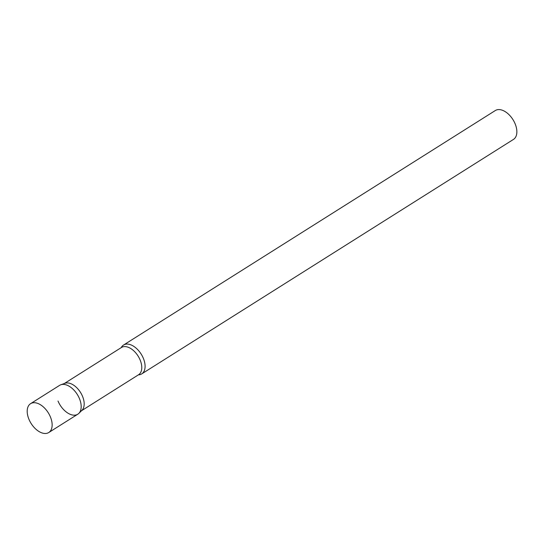 <?xml version="1.0" encoding="UTF-8"?>
<svg xmlns="http://www.w3.org/2000/svg" width="544" height="544" viewBox="0 0 544 544"><rect width="100%" height="100%" fill="white"/><g stroke="black" fill="none" stroke-linecap="round" stroke-linejoin="round"><path stroke-width="0.82" d="M48.77 432.521L77.806 414.208A17.054 10.105 -122.2 0 0 78.424 396.433A17.054 10.105 -122.2 0 0 62.288 384.438A17.054 10.105 -122.2 0 0 59.609 385.363L30.573 403.675A17.054 10.105 -122.2 0 0 29.954 421.45A17.054 10.105 -122.2 0 0 46.09 433.446A17.054 10.105 -122.2 0 0 48.77 432.521A17.054 10.105 -122.2 0 0 49.388 414.746A17.054 10.105 -122.2 0 0 33.252 402.75A17.054 10.105 -122.2 0 0 30.573 403.675M78.839 413.386A17.054 10.105 57.8 0 0 79.41 398.534A17.054 10.105 57.8 0 0 60.799 384.785L64.926 383.296A16.096 9.54 57.8 0 1 82.504 396.277A16.096 9.54 57.8 0 1 81.96 410.298L78.839 413.386A17.054 10.105 57.8 0 1 58.004 401.03M121.21 347.636A17.054 10.105 57.8 0 1 123.522 345.052A17.054 10.105 57.8 0 1 143.317 358.224A17.054 10.105 57.8 0 1 141.712 373.898A17.054 10.105 57.8 0 1 138.387 374.864M123.522 345.052L495.292 110.554A17.054 10.105 57.8 0 1 515.093 123.733A17.054 10.105 57.8 0 1 513.488 139.4L141.712 373.898M64.335 383.513L121.414 347.507A16.096 9.54 57.8 0 1 140.107 359.944A16.096 9.54 57.8 0 1 138.591 374.734L81.512 410.74"/></g></svg>
